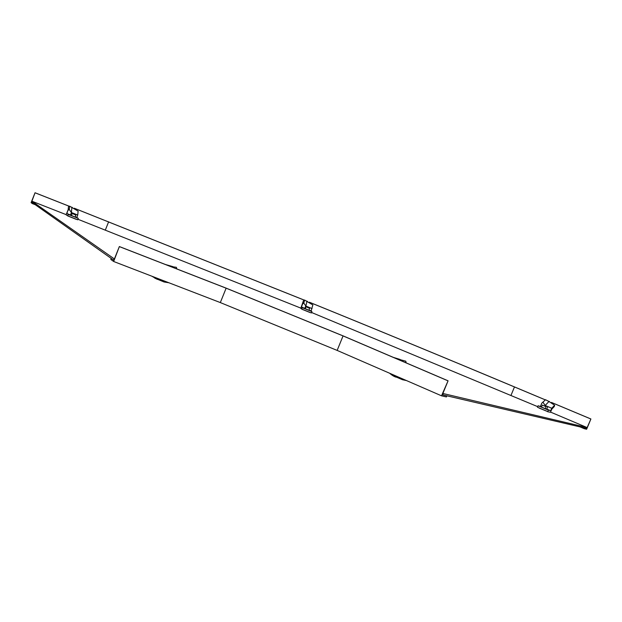 <?xml version="1.0" encoding="UTF-8"?>
<svg xmlns="http://www.w3.org/2000/svg" width="622" height="622" viewBox="0 0 622 622"><rect width="100%" height="100%" fill="white"/><g stroke="black" fill="none" stroke-linecap="round" stroke-linejoin="round"><path stroke-width="0.93" d="M547.757 411.632L539.072 408.04M310.137 312.571L302.144 309.328M76.257 219.341L67.954 216.028M311.552 312.485L537.719 406.664M550.556 412.098L586.989 427.516L586.6 428.434L442.343 394.752M77.913 219.247L300.869 308.131M31.916 201.217L31.567 202.103L113.663 260.144L114.191 258.822L31.916 201.217L66.157 214.637M586.989 427.516L443.222 393.547L442.67 394.892M31.473 202.041L32.678 202.889L32.391 203.604L31.1 202.679L35.042 192.758L31.574 202.08M304.376 300.169L74.282 208.23M72.362 207.476L71.476 207.126M69.431 206.317L35.042 192.758M35.291 204.739L32.391 203.604M304.352 300.185L74.5 208.339M72.144 207.414L71.538 207.173M69.407 206.333L35.135 192.82M545.346 399.876L514.674 387.008C445.15 357.852 376.714 329.582 309.367 302.199M307.408 301.406L306.498 301.032M545.331 399.892L514.48 386.946C445.088 357.852 376.784 329.637 309.554 302.3M307.206 301.343L306.56 301.079M590.9 418.979L586.764 428.472L584.626 427.975L584.322 428.713L586.624 429.242L590.9 418.979L551.442 402.434M548.316 401.12L549.584 401.649M548.41 401.182L549.319 401.563M551.675 402.551L590.737 418.94M580.085 426.917L584.322 428.713M113.647 261.489L110.825 259.475L111.237 258.433L113.865 260.284L119.362 246.553L113.647 261.489L220.32 302.572L337.147 350.411L441.519 395.81L446.409 396.937L446.845 395.872L442.312 394.815L448.081 380.812L441.519 395.81M448.081 380.812L343.468 336.035L225.848 288.017L119.362 246.553M447.731 380.718L343.056 335.911L226.136 288.18L119.572 246.685M548.394 410.123L538.092 405.762L537.486 407.231L547.788 411.593L548.394 410.123L550.719 410.722L551.745 408.25L545.152 405.466L548.977 401.517L545.533 399.728L543.177 401.929M538.092 405.762L541.568 406.858M545.533 399.728L541.816 403.149L540.471 406.391M551.745 408.25L554.63 405.225L554.288 406.539L551.761 409.19L550.478 412.285L547.71 411.748M541.459 407.138L546.754 409.159M546.792 409.066L550.719 410.722M554.63 405.225L548.977 401.517M542.905 402.092L545.152 405.466M546.124 406.718L542.298 405.101L546.124 406.718L545.269 408.786M542.298 405.101L541.443 407.169M547.609 407.115L546.746 409.19M311.925 311.568L302.206 307.657L301.639 309.048L300.799 308.31L303.419 300.76L304.578 300.045L312.866 304.959L311.124 310.907L311.925 311.568L311.358 312.952L301.639 309.048M302.206 307.657L301.476 307.027L304.78 308.356M302.603 303.863L301.476 307.027M304.749 308.442L308.854 310.246M308.94 310.028L311.124 310.907M304.578 300.045L304.034 302.37L302.875 303.085M304.034 302.37L303.738 302.945L305.868 306.078L306.957 301.328M302.72 303.956L303.738 302.945M312.073 308.574L305.868 306.078M309.616 308.356L305.534 306.514L309.616 308.356L308.831 310.308M306.008 306.903L305.223 308.854M305.534 306.514L304.718 308.504M78.271 218.353L68.303 214.442L67.728 215.873L66.087 214.808L68.156 209.731L68.428 206.908L69.648 206.185L78.115 211.13L77.742 215.018L76.786 217.42L78.271 218.353L77.703 219.784L67.728 215.873M68.303 214.442L66.881 213.533L70.488 214.948M67.915 210.228L66.881 213.533M70.449 215.041L75.075 217.047M75.184 216.79L76.786 217.42M69.648 206.185L69.384 208.689L68.156 209.42M69.384 208.689L69.174 209.319L71.382 212.522L71.903 207.406M68.14 210.368L69.174 209.319M77.742 215.018L71.382 212.522M75.861 215.08L71.242 213.051L75.861 215.08L75.068 217.086M72.16 213.618L71.359 215.632M71.242 213.051L70.434 215.08M165.491 264.513L172.893 266.636L172.722 267.328M176.85 268.937L176.376 267.305L173.243 266.869L173.46 267.615M154.816 278.182L164.068 281.984L168.904 282.769M393.376 357.393L399.969 359.415L399.557 360.037M406.119 362.844L405.832 361.203L400.584 359.773L400.591 360.488M400.584 359.773L399.969 359.415M405.832 361.203L405.855 362.735M393.158 375.766L402.481 379.715L406.446 380.555M108.632 221.805L105.351 230.008M514.48 386.946L510.996 395.359M226.136 288.18L220.32 302.572M343.056 335.911L337.147 350.411M303.349 303.311L302.657 303.73M157.21 279.34L151.791 276.176M395.965 377.142C393.959 376.497 391.844 375.198 389.629 373.239"/></g></svg>
